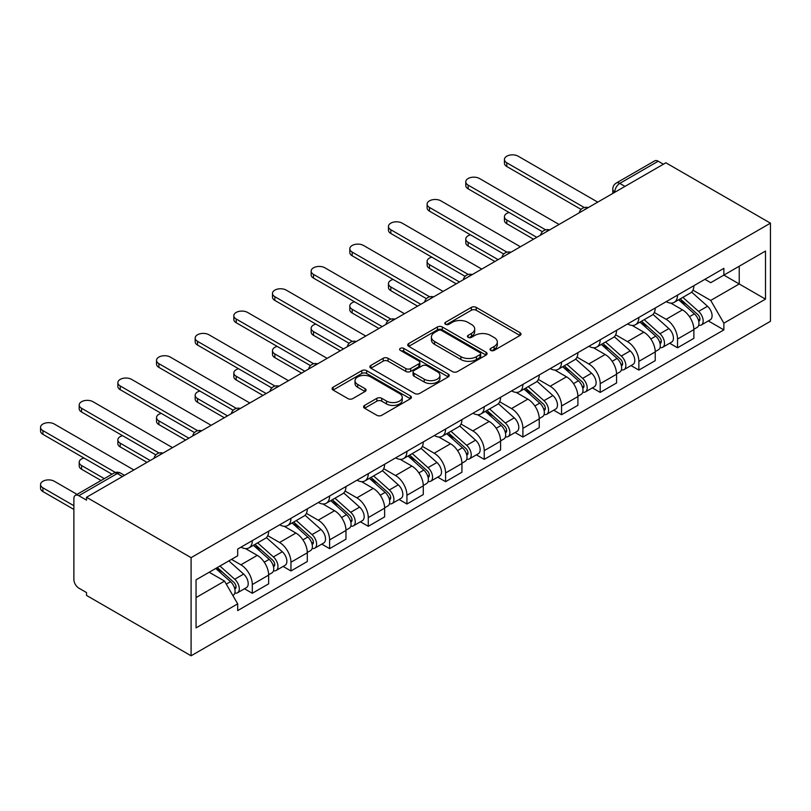 <?xml version="1.0" encoding="UTF-8"?>
<svg xmlns="http://www.w3.org/2000/svg" width="811" height="811" viewBox="0 0 811 811"><rect width="100%" height="100%" fill="white"/><g stroke="black" fill="none" stroke-linecap="round" stroke-linejoin="round"><path stroke-width="1.22" d="M490.756 350.393A2.413 1.389 0 0 0 494.163 350.393L520.003 335.47A3.437 1.987 0 0 0 521.007 334.071A3.437 1.987 0 0 0 520.003 332.662L476.219 307.389A3.437 1.987 0 0 0 471.353 307.389L445.513 322.312A2.413 1.389 0 0 0 444.803 323.285A2.413 1.389 0 0 0 445.513 324.268A2.413 1.389 0 0 0 448.919 324.268L452.264 322.342A11.009 6.356 0 0 1 467.825 322.342L471.475 324.451A11.009 6.356 0 0 1 474.699 328.942A11.009 6.356 0 0 1 471.475 333.433L468.129 335.369A2.413 1.389 0 0 0 467.43 336.352A2.413 1.389 0 0 0 468.129 337.335A2.413 1.389 0 0 0 471.536 337.335L474.881 335.399A11.009 6.356 0 0 1 490.452 335.399L494.102 337.508A11.009 6.356 0 0 1 497.325 341.999A11.009 6.356 0 0 1 494.102 346.5L490.756 348.426A2.413 1.389 0 0 0 490.047 349.409A2.413 1.389 0 0 0 490.756 350.393L490.756 348.426M364.575 405.409A3.437 1.987 0 0 0 363.571 406.808A3.437 1.987 0 0 0 364.575 408.217L376.862 415.303A3.437 1.987 0 0 0 381.728 415.303L410.427 398.738A3.437 1.987 0 0 0 411.43 397.329A3.437 1.987 0 0 0 410.427 395.93L366.643 370.647A3.437 1.987 0 0 0 361.777 370.647L333.078 387.222A3.437 1.987 0 0 0 332.074 388.621A3.437 1.987 0 0 0 333.078 390.03L347.919 398.596A3.437 1.987 0 0 0 352.785 398.596L365.062 391.5A3.437 1.987 0 0 0 366.075 390.101A3.437 1.987 0 0 0 365.062 388.692L357.702 384.444A9.205 5.312 0 0 1 355.015 380.694A9.205 5.312 0 0 1 360.692 375.777A9.205 5.312 0 0 1 370.718 376.933L399.539 393.578A9.205 5.312 0 0 1 402.236 397.329A9.205 5.312 0 0 1 396.559 402.236A9.205 5.312 0 0 1 386.533 401.09L381.728 398.313A3.437 1.987 0 0 0 376.862 398.313L364.575 405.409L364.575 408.217M191.092 557.654L86.524 497.275L665.882 162.788L770.45 223.167L191.092 557.654L191.092 655.795L770.45 321.308L770.45 223.167M452.508 371.631A3.437 1.987 0 0 0 457.374 371.631L486.073 355.066A3.437 1.987 0 0 0 487.076 353.657A3.437 1.987 0 0 0 486.073 352.258L442.289 326.975A3.437 1.987 0 0 0 437.423 326.975L408.724 343.55A3.437 1.987 0 0 0 407.72 344.949A3.437 1.987 0 0 0 408.724 346.358L452.508 371.631M401.293 350.91A2.413 1.389 0 0 1 403.736 351.254L403.736 348.395L448.25 374.094A3.437 1.987 0 0 1 449.253 375.493A3.437 1.987 0 0 1 448.25 376.902L419.551 393.467A3.437 1.987 0 0 1 414.685 393.467L370.901 368.194L370.901 365.386A3.437 1.987 0 0 0 369.897 366.785A3.437 1.987 0 0 0 370.901 368.194M370.901 365.386L383.187 358.29A3.437 1.987 0 0 1 388.053 358.29L405.804 368.539A3.437 1.987 0 0 0 410.67 368.539L418.821 363.835A3.437 1.987 0 0 0 419.824 362.436A3.437 1.987 0 0 0 418.821 361.027L400.33 350.362A2.413 1.389 0 0 1 399.63 349.379A2.413 1.389 0 0 1 401.11 348.091A2.413 1.389 0 0 1 403.736 348.395M86.524 497.275L86.524 500.144L78.839 495.703A7.005 4.045 -120 0 0 75.342 495.359A7.005 4.045 -120 0 0 73.882 498.562L73.882 579.541A7.005 4.045 -120 0 0 78.839 588.127L86.524 592.567L86.524 595.426L191.092 655.795M624.987 186.398L619.786 183.398A7.005 4.045 60 0 0 616.279 183.043L654.69 160.872A7.005 4.045 60 0 1 658.197 161.217L619.786 183.398A7.005 4.045 120 0 0 614.829 191.974L614.829 192.268M663.398 164.227L658.197 161.217M677.52 295.133A16.119 9.306 60 0 1 674.184 302.361L690.546 292.923A16.119 9.306 -120 0 0 693.881 285.685M654.315 312.488L666.125 319.311A16.119 9.306 60 0 1 677.53 339.049L693.881 329.611A16.119 9.306 -120 0 0 682.477 309.863L670.778 303.101M693.881 329.611L693.881 338.339L677.53 347.777L669.683 343.246M674.184 302.361A16.119 9.306 60 0 1 666.247 301.641M677.53 339.049L677.53 347.777M638.865 317.446A16.119 9.306 60 0 1 635.53 324.684L651.882 315.236A16.119 9.306 -120 0 0 655.227 308.008M631.029 365.568L638.865 370.1L655.227 360.652L655.227 351.923A16.119 9.306 -120 0 0 643.822 332.186L632.114 325.424M635.53 324.684A16.119 9.306 60 0 1 627.592 323.954M615.661 334.801L627.471 341.624A16.119 9.306 60 0 1 638.865 361.371L638.865 370.1M600.211 339.768A16.119 9.306 60 0 1 596.876 346.996L613.228 337.558A16.119 9.306 -120 0 0 616.563 330.32M592.375 387.891L600.211 392.412L616.563 382.974L616.563 374.246A16.119 9.306 -120 0 0 605.168 354.498L593.459 347.747M596.876 346.996A16.119 9.306 60 0 1 588.938 346.277M576.996 357.124L588.816 363.946A16.119 9.306 60 0 1 600.211 383.684L600.211 392.412M561.557 362.081A16.119 9.306 60 0 1 558.211 369.319L574.573 359.881A16.119 9.306 -120 0 0 577.908 352.643M553.71 410.204L561.557 414.735L577.908 405.287L577.908 396.559A16.119 9.306 -120 0 0 566.514 376.821L554.805 370.059M558.211 369.319A16.119 9.306 60 0 1 550.284 368.589M538.342 379.447L550.152 386.259A16.119 9.306 60 0 1 561.557 406.007L561.557 414.735M522.902 384.404A16.119 9.306 60 0 1 519.557 391.642L535.919 382.194A16.119 9.306 -120 0 0 539.254 374.956M515.056 432.527L522.902 437.048L539.254 427.61L539.254 418.881A16.119 9.306 -120 0 0 527.849 399.134L516.151 392.382M519.557 391.642A16.119 9.306 60 0 1 511.619 390.912M499.688 401.759L511.498 408.582A16.119 9.306 60 0 1 522.902 428.32L522.902 437.048M484.238 406.716A16.119 9.306 60 0 1 480.903 413.955L497.255 404.517A16.119 9.306 -120 0 0 500.6 397.278M476.402 454.839L484.238 459.371L500.6 449.923L500.6 441.194A16.119 9.306 -120 0 0 489.195 421.456L477.486 414.695M480.903 413.955A16.119 9.306 60 0 1 472.965 413.225M461.033 424.082L472.843 430.894A16.119 9.306 60 0 1 484.238 450.642L484.238 459.371M445.584 429.039A16.119 9.306 60 0 1 442.248 436.277L458.6 426.829A16.119 9.306 -120 0 0 461.935 419.591M437.747 477.162L445.584 481.683L461.935 472.245L461.935 463.517A16.119 9.306 -120 0 0 450.541 443.769L438.832 437.017M442.248 436.277A16.119 9.306 60 0 1 434.311 435.548M422.379 446.395L434.189 453.217A16.119 9.306 60 0 1 445.584 472.955L445.584 481.683M406.929 451.352A16.119 9.306 60 0 1 403.594 458.59L419.946 449.152A16.119 9.306 -120 0 0 423.281 441.914M399.083 499.475L406.929 504.006L423.281 494.558L423.281 485.84A16.119 9.306 -120 0 0 411.887 466.092L400.178 459.33M403.594 458.59A16.119 9.306 60 0 1 395.656 457.86M383.715 468.717L395.525 475.53A16.119 9.306 60 0 1 406.929 495.278L406.929 504.006M368.275 473.675A16.119 9.306 60 0 1 364.93 480.913L381.292 471.465A16.119 9.306 -120 0 0 384.627 464.237M360.429 521.797L368.275 526.319L384.627 516.881L384.627 508.152A16.119 9.306 -120 0 0 373.232 488.415L361.524 481.653M364.93 480.913A16.119 9.306 60 0 1 356.992 480.183M345.06 491.03L356.87 497.853A16.119 9.306 60 0 1 368.275 517.6L368.275 526.319M329.611 495.997A16.119 9.306 60 0 1 326.275 503.225L342.627 493.787A16.119 9.306 -120 0 0 345.973 486.549M321.774 544.11L329.611 548.641L345.973 539.203L345.973 530.475A16.119 9.306 -120 0 0 334.568 510.727L322.869 503.966M326.275 503.225A16.119 9.306 60 0 1 318.338 502.506M306.406 513.353L318.216 520.175A16.119 9.306 60 0 1 329.611 539.913L329.611 548.641M290.956 518.31A16.119 9.306 60 0 1 287.621 525.548L303.973 516.1A16.119 9.306 -120 0 0 307.308 508.872M283.12 566.433L290.956 570.964L307.308 561.516L307.308 552.788A16.119 9.306 -120 0 0 295.914 533.05L284.205 526.288M287.621 525.548A16.119 9.306 60 0 1 279.683 524.818M267.752 535.665L279.562 542.488A16.119 9.306 60 0 1 290.956 562.236L290.956 570.964M252.302 540.633A16.119 9.306 60 0 1 248.967 547.861L265.319 538.423A16.119 9.306 -120 0 0 268.654 531.185M244.456 588.745L252.302 593.277L268.654 583.839L268.654 575.111A16.119 9.306 -120 0 0 257.259 555.363L245.551 548.611M248.967 547.861A16.119 9.306 60 0 1 241.029 547.141M231.49 559.367L240.908 564.811A16.119 9.306 60 0 1 252.302 584.549L252.302 593.277M704.911 279.319L710.73 282.684L765.493 251.065L739.226 266.231L739.226 283.972L710.73 300.425L692.969 290.166M196.049 597.565L224.546 581.112L237.684 603.86L196.049 627.896L196.049 579.824L237.684 555.799L237.684 549.067L723.868 268.37L723.868 275.101L765.493 299.137L723.868 323.173L710.73 300.425M765.493 251.065L765.493 299.137M237.684 603.86L237.684 610.592L723.868 329.895L723.868 323.173M224.546 581.112L209.187 572.242M708.338 320.933L723.868 329.895M491.719 350.737L494.102 349.359A11.009 6.356 0 0 0 497.325 344.868L497.325 341.999M474.699 328.942L474.699 331.8A11.009 6.356 0 0 1 471.475 336.301L469.093 337.67M519.952 335.501L476.219 310.248A3.437 1.987 0 0 0 471.353 310.248L446.476 324.613M486.022 355.086L442.289 329.834A3.437 1.987 0 0 0 437.423 329.834L408.774 346.378M479.99 354.64A2.413 1.389 0 0 0 480.7 353.657A2.413 1.389 0 0 0 479.99 352.673L441.559 330.482A2.413 1.389 0 0 0 438.153 330.482L434.625 332.52A11.009 6.356 0 0 0 431.401 337.021A11.009 6.356 0 0 0 434.625 341.512L460.901 356.678A11.009 6.356 0 0 0 476.462 356.678L479.99 354.64L479.99 357.499A2.413 1.389 0 0 0 480.7 356.516L480.7 353.657M431.401 337.021L431.401 339.88A11.009 6.356 0 0 0 434.625 344.371L434.625 341.512M479.99 357.499L476.462 359.537A11.009 6.356 0 0 1 460.901 359.537L434.625 344.371M370.951 368.214L383.187 361.148L383.187 358.29M419.824 362.436L419.824 365.295A3.437 1.987 0 0 1 418.821 366.704L410.67 371.408A3.437 1.987 0 0 1 405.804 371.408L388.053 361.148A3.437 1.987 0 0 0 383.187 361.148M403.736 351.254L448.199 376.922M424.234 379.183A9.205 5.312 0 0 0 434.26 380.329A9.205 5.312 0 0 0 439.937 375.422A9.205 5.312 0 0 0 437.241 371.671L427.093 365.802A3.437 1.987 0 0 0 422.227 365.802L414.076 370.505A3.437 1.987 0 0 0 413.073 371.914A3.437 1.987 0 0 0 414.076 373.313L424.234 379.183L424.234 382.042A9.205 5.312 0 0 0 434.26 383.197A9.205 5.312 0 0 0 439.937 378.281L439.937 375.422M413.073 371.914L413.073 374.773A3.437 1.987 0 0 0 414.076 376.182L414.076 373.313M424.234 382.042L414.076 376.182M402.236 397.329L402.236 400.188A9.205 5.312 0 0 1 396.559 405.105A9.205 5.312 0 0 1 386.533 403.949L381.728 401.171A3.437 1.987 0 0 0 376.862 401.171L364.626 408.237M355.015 380.694L355.015 383.552A9.205 5.312 0 0 0 357.702 387.303L357.702 384.444M365.021 391.531L357.702 387.303M410.376 398.759L366.643 373.506A3.437 1.987 0 0 0 361.777 373.506L333.128 390.05M678.645 299.796L694.398 313.847A8.759 5.059 60 0 1 697.146 327.391L693.881 329.286M679.06 300.161L686.471 304.449M509.126 212.502A8.059 4.653 -0 0 0 504.432 216.73A8.059 4.653 -0 0 0 506.794 220.014L536.77 237.329M680.236 298.874L697.764 314.516A4.207 2.433 60 0 1 699.082 321.014A4.207 2.433 60 0 1 698.697 321.166M682.852 297.363L698.606 311.414A8.759 5.059 60 0 1 701.363 324.968A8.759 5.059 60 0 1 698.717 325.241M691.641 292.082L707.527 306.264A8.759 5.059 60 0 1 710.274 319.808L701.363 324.968M533.557 239.194L506.794 223.735A8.059 4.653 180 0 1 504.432 220.45L504.432 216.73M581.071 209.4L506.794 166.508A8.059 4.653 180 0 1 504.432 163.224L504.432 159.503A8.059 4.653 -0 0 0 506.794 162.788L584.275 207.525M597.737 202.132L518.188 156.209A8.059 4.653 -0 0 0 509.409 155.205A8.059 4.653 -0 0 0 504.432 159.503M639.991 322.109L655.734 336.17A8.759 5.059 60 0 1 658.491 349.713L655.217 351.599M640.406 322.484L647.817 326.762M470.471 234.815A8.059 4.653 -0 0 0 465.778 239.042A8.059 4.653 -0 0 0 468.14 242.337L498.116 259.652M641.572 321.197L659.1 336.829A4.207 2.433 60 0 1 660.428 343.337A4.207 2.433 60 0 1 660.042 343.489M644.198 319.676L659.951 333.737A8.759 5.059 60 0 1 662.699 347.28A8.759 5.059 60 0 1 660.053 347.564M652.987 314.404L668.872 328.587A8.759 5.059 60 0 1 671.62 342.13L662.699 347.28M494.892 261.507L468.14 246.057A8.059 4.653 180 0 1 465.778 242.763L465.778 239.042M601.326 344.432L617.08 358.482A8.759 5.059 60 0 1 619.827 372.036L616.563 373.922M601.742 344.797L609.162 349.085M431.817 257.138A8.059 4.653 -0 0 0 427.113 261.365A8.059 4.653 -0 0 0 429.475 264.66L459.462 281.964M602.918 343.509L620.445 359.151A4.207 2.433 60 0 1 621.763 365.649A4.207 2.433 60 0 1 621.388 365.802M605.543 341.999L621.297 356.049A8.759 5.059 60 0 1 624.044 369.603A8.759 5.059 60 0 1 621.398 369.877M614.322 336.727L630.218 350.899A8.759 5.059 60 0 1 632.965 364.453L624.044 369.603M456.238 283.83L429.475 268.38A8.059 4.653 180 0 1 427.113 265.085L427.113 261.365M542.417 231.713L468.14 188.831A8.059 4.653 180 0 1 465.778 185.537L465.778 181.816A8.059 4.653 -0 0 0 468.14 185.111L545.621 229.848M559.073 224.454L479.534 178.532A8.059 4.653 -0 0 0 470.745 177.518A8.059 4.653 -0 0 0 465.778 181.816M503.763 254.036L429.475 211.144A8.059 4.653 180 0 1 427.113 207.859L427.113 204.139A8.059 4.653 -0 0 0 429.475 207.434L506.956 252.16M520.419 246.767L440.88 200.844A8.059 4.653 -0 0 0 432.091 199.841A8.059 4.653 -0 0 0 427.113 204.139M562.672 366.744L578.425 380.805A8.759 5.059 60 0 1 581.173 394.349L577.908 396.234M563.087 367.119L570.508 371.397M393.163 279.45A8.059 4.653 -0 0 0 388.459 283.688A8.059 4.653 -0 0 0 390.821 286.972L420.808 304.287M564.263 365.832L581.791 381.474A4.207 2.433 60 0 1 583.109 387.972A4.207 2.433 60 0 1 582.724 388.124M566.889 364.311L582.633 378.372A8.759 5.059 60 0 1 585.39 391.916A8.759 5.059 60 0 1 582.744 392.2M575.668 359.04L591.554 373.222A8.759 5.059 60 0 1 594.311 386.766L585.39 391.916M417.584 306.142L390.821 290.693A8.059 4.653 180 0 1 388.459 287.408L388.459 283.688M524.018 389.067L539.771 403.118A8.759 5.059 60 0 1 542.518 416.672L539.254 418.557M524.433 389.432L531.844 393.72M354.508 301.773A8.059 4.653 -0 0 0 349.805 306A8.059 4.653 -0 0 0 352.167 309.295L382.143 326.6M525.609 388.145L543.137 403.787A4.207 2.433 60 0 1 544.455 410.295A4.207 2.433 60 0 1 544.069 410.447M528.225 386.634L543.978 400.685A8.759 5.059 60 0 1 546.736 414.239A8.759 5.059 60 0 1 544.09 414.512M537.014 381.363L552.899 395.535A8.759 5.059 60 0 1 555.657 409.089L546.736 414.239M378.93 328.465L352.167 313.016A8.059 4.653 180 0 1 349.805 309.721L349.805 306M485.363 411.38L501.107 425.44A8.759 5.059 60 0 1 503.864 438.984L500.59 440.87M485.779 411.755L493.189 416.033M315.844 324.086A8.059 4.653 -0 0 0 311.15 328.323A8.059 4.653 -0 0 0 313.512 331.608L343.489 348.923M486.945 410.467L504.472 426.11A4.207 2.433 60 0 1 505.8 432.608A4.207 2.433 60 0 1 505.415 432.76M489.57 408.947L505.324 423.007A8.759 5.059 60 0 1 508.071 436.551A8.759 5.059 60 0 1 505.425 436.835M498.359 403.675L514.245 417.858A8.759 5.059 60 0 1 516.992 431.401L508.071 436.551M340.265 350.778L313.512 335.328A8.059 4.653 180 0 1 311.15 332.044L311.15 328.323M465.098 276.348L390.821 233.467A8.059 4.653 180 0 1 388.459 230.172L388.459 226.451A8.059 4.653 -0 0 0 390.821 229.746L468.302 274.483M481.764 269.09L402.215 223.167A8.059 4.653 -0 0 0 393.436 222.153A8.059 4.653 -0 0 0 388.459 226.451M426.444 298.671L352.167 255.789A8.059 4.653 180 0 1 349.805 252.495L349.805 248.774A8.059 4.653 -0 0 0 352.167 252.069L429.648 296.796M443.11 291.413L363.561 245.48A8.059 4.653 -0 0 0 354.782 244.476A8.059 4.653 -0 0 0 349.805 248.774M387.79 320.994L313.512 278.102A8.059 4.653 180 0 1 311.15 274.817L311.15 271.097A8.059 4.653 -0 0 0 313.512 274.382L390.993 319.118M404.446 313.725L324.907 267.802A8.059 4.653 -0 0 0 316.118 266.789A8.059 4.653 -0 0 0 311.15 271.097M446.699 433.703L462.452 447.753A8.759 5.059 60 0 1 465.21 461.307L461.935 463.193M447.125 434.078L454.535 438.356M277.19 346.409A8.059 4.653 -0 0 0 272.486 350.636A8.059 4.653 -0 0 0 274.848 353.931L304.835 371.235M448.29 432.78L465.818 448.422A4.207 2.433 60 0 1 467.136 454.93A4.207 2.433 60 0 1 466.761 455.083M450.916 431.27L466.67 445.32A8.759 5.059 60 0 1 469.417 458.874A8.759 5.059 60 0 1 466.771 459.158M459.695 425.998L475.591 440.17A8.759 5.059 60 0 1 478.338 453.724L469.417 458.874M301.611 373.101L274.848 357.651A8.059 4.653 180 0 1 272.486 354.356L272.486 350.636M349.135 343.306L274.848 300.425A8.059 4.653 180 0 1 272.486 297.13L272.486 293.41A8.059 4.653 -0 0 0 274.848 296.704L352.329 341.431M365.791 336.048L286.253 290.125A8.059 4.653 -0 0 0 277.463 289.111A8.059 4.653 -0 0 0 272.486 293.41M408.045 456.015L423.798 470.076A8.759 5.059 60 0 1 426.545 483.62L423.281 485.505M408.46 456.39L415.881 460.668M238.535 368.731A8.059 4.653 -0 0 0 233.832 372.959A8.059 4.653 -0 0 0 236.194 376.243L266.18 393.558M409.636 455.103L427.164 470.745A4.207 2.433 60 0 1 428.482 477.243A4.207 2.433 60 0 1 428.096 477.395M412.262 453.592L428.015 467.643A8.759 5.059 60 0 1 430.763 481.187A8.759 5.059 60 0 1 428.117 481.47M421.041 448.311L436.936 462.493A8.759 5.059 60 0 1 439.684 476.037L430.763 481.187M262.957 395.413L236.194 379.964A8.059 4.653 180 0 1 233.832 376.679L233.832 372.959M310.481 365.629L236.194 322.737A8.059 4.653 180 0 1 233.832 319.453L233.832 315.732A8.059 4.653 -0 0 0 236.194 319.017L313.675 363.754M327.137 358.361L247.588 312.438A8.059 4.653 -0 0 0 238.809 311.434A8.059 4.653 -0 0 0 233.832 315.732M369.39 478.338L385.144 492.389A8.759 5.059 60 0 1 387.891 505.942L384.627 507.828M369.806 478.713L377.216 482.991M199.881 391.044A8.059 4.653 -0 0 0 195.177 395.271A8.059 4.653 -0 0 0 197.539 398.566L227.516 415.871M370.982 477.415L388.51 493.058A4.207 2.433 60 0 1 389.827 499.566A4.207 2.433 60 0 1 389.442 499.718M373.597 475.905L389.351 489.966A8.759 5.059 60 0 1 392.108 503.509A8.759 5.059 60 0 1 389.462 503.793M382.386 470.633L398.272 484.816A8.759 5.059 60 0 1 401.029 498.359L392.108 503.509M224.302 417.736L197.539 402.286A8.059 4.653 180 0 1 195.177 398.992L195.177 395.271M271.817 387.942L197.539 345.06A8.059 4.653 180 0 1 195.177 341.766L195.177 338.045A8.059 4.653 -0 0 0 197.539 341.34L275.02 386.077M288.483 380.683L208.934 334.761A8.059 4.653 -0 0 0 200.155 333.747A8.059 4.653 -0 0 0 195.177 338.045M330.736 500.661L346.49 514.711A8.759 5.059 60 0 1 349.237 528.255L345.962 530.151M331.152 501.026L338.562 505.314M161.217 413.367A8.059 4.653 -0 0 0 156.523 417.594A8.059 4.653 -0 0 0 158.885 420.879L188.862 438.193M332.317 499.738L349.845 515.38A4.207 2.433 60 0 1 351.173 521.878A4.207 2.433 60 0 1 350.788 522.031M334.943 498.228L350.697 512.278A8.759 5.059 60 0 1 353.444 525.822A8.759 5.059 60 0 1 350.798 526.106M343.732 492.946L359.618 507.128A8.759 5.059 60 0 1 362.365 520.672L353.444 525.822M185.638 440.059L158.885 424.599A8.059 4.653 180 0 1 156.523 421.315L156.523 417.594M233.162 410.265L158.885 367.373A8.059 4.653 180 0 1 156.523 364.088L156.523 360.368A8.059 4.653 -0 0 0 158.885 363.652L236.366 408.389M249.818 402.996L170.28 357.073A8.059 4.653 -0 0 0 161.501 356.07A8.059 4.653 -0 0 0 156.523 360.368M292.072 522.973L307.825 537.034A8.759 5.059 60 0 1 310.583 550.578L307.308 552.463M292.497 523.348L299.908 527.626M122.562 435.679A8.059 4.653 -0 0 0 117.859 439.907A8.059 4.653 -0 0 0 120.221 443.201L150.207 460.516M293.663 522.061L311.191 537.693A4.207 2.433 60 0 1 312.509 544.201A4.207 2.433 60 0 1 312.134 544.353M296.289 520.54L312.042 534.601A8.759 5.059 60 0 1 314.79 548.145A8.759 5.059 60 0 1 312.144 548.429M305.068 515.269L320.963 529.451A8.759 5.059 60 0 1 323.711 542.995L314.79 548.145M146.984 462.371L120.221 446.922A8.059 4.653 180 0 1 117.859 443.627L117.859 439.907M194.508 432.577L120.221 389.696A8.059 4.653 180 0 1 117.859 386.401L117.859 382.68A8.059 4.653 -0 0 0 120.221 385.975L197.702 430.712M211.164 425.319L131.625 379.396A8.059 4.653 -0 0 0 122.836 378.382A8.059 4.653 -0 0 0 117.859 382.68M253.417 545.296L269.171 559.347A8.759 5.059 60 0 1 271.918 572.901L268.654 574.786M253.833 545.661L261.254 549.949M83.908 458.002A8.059 4.653 -0 0 0 79.204 462.229A8.059 4.653 -0 0 0 81.566 465.524L104.295 478.642M255.009 544.374L272.537 560.016A4.207 2.433 60 0 1 273.854 566.514A4.207 2.433 60 0 1 273.469 566.666M257.634 542.863L273.388 556.914A8.759 5.059 60 0 1 276.135 570.468A8.759 5.059 60 0 1 273.489 570.741M266.413 537.592L282.309 551.764A8.759 5.059 60 0 1 285.056 565.318L276.135 570.468M101.071 480.497L81.566 469.245A8.059 4.653 180 0 1 79.204 465.95L79.204 462.229M155.854 454.9L81.566 412.008A8.059 4.653 180 0 1 79.204 408.724L79.204 405.003A8.059 4.653 -0 0 0 81.566 408.288L159.047 453.025M172.51 447.631L92.971 401.709A8.059 4.653 -0 0 0 84.182 400.705A8.059 4.653 -0 0 0 79.204 405.003M215.726 568.47L230.517 581.669A8.759 5.059 60 0 1 233.264 595.213L232.828 595.467M215.878 568.379L222.599 572.262M77.035 494.375L54.307 481.258A8.059 4.653 -0 0 0 45.528 480.244A8.059 4.653 -0 0 0 40.55 484.552A8.059 4.653 -0 0 0 42.912 487.837L73.882 505.719M217.318 567.548L233.882 582.339A4.207 2.433 60 0 1 235.2 588.837A4.207 2.433 60 0 1 234.815 588.989M219.933 566.037L234.724 579.236A8.759 5.059 60 0 1 237.481 592.78A8.759 5.059 60 0 1 234.835 593.064M228.854 560.888L243.645 574.087A8.759 5.059 60 0 1 246.402 587.63L237.481 592.78M73.882 509.44L42.912 491.557A8.059 4.653 180 0 1 40.55 488.263L40.55 484.552M111.979 474.202L42.912 434.331A8.059 4.653 180 0 1 40.55 431.036L40.55 427.316A8.059 4.653 -0 0 0 42.912 430.611L115.436 472.478M133.856 469.954L54.307 424.031A8.059 4.653 -0 0 0 45.528 423.018A8.059 4.653 -0 0 0 40.55 427.316M615.083 192.116L614.829 191.974A7.005 4.045 0 0 1 612.781 189.115L612.781 193.444M290.956 562.236L307.308 552.788M329.611 539.913L345.973 530.475M368.275 517.6L384.627 508.152M406.929 495.278L423.281 485.84M445.584 472.955L461.935 463.517M484.238 450.642L500.6 441.194M522.902 428.32L539.254 418.881M561.557 406.007L577.908 396.559M600.211 383.684L616.563 374.246M638.865 361.371L655.227 351.923M252.302 584.549L268.654 575.111M240.908 564.811L257.259 555.363M279.562 542.488L295.914 533.05M318.216 520.175L334.568 510.727M356.87 497.853L373.232 488.415M395.525 475.53L411.887 466.092M434.189 453.217L450.541 443.769M472.843 430.894L489.195 421.456M511.498 408.582L527.849 399.134M550.152 386.259L566.514 376.821M588.816 363.946L605.168 354.498M627.471 341.624L643.822 332.186M666.125 319.311L682.477 309.863M587.63 207.961A7.005 4.045 120 0 0 584.538 209.755M548.976 230.283A7.005 4.045 120 0 0 545.884 232.068M510.322 252.606A7.005 4.045 120 0 0 507.23 254.39M471.667 274.919A7.005 4.045 120 0 0 468.565 276.703M433.003 297.242A7.005 4.045 120 0 0 429.911 299.026M394.349 319.554A7.005 4.045 120 0 0 391.257 321.349M355.694 341.877A7.005 4.045 120 0 0 352.603 343.661M317.04 364.19A7.005 4.045 120 0 0 313.938 365.984M278.386 386.512A7.005 4.045 120 0 0 275.284 388.297M239.721 408.825A7.005 4.045 120 0 0 236.63 410.619M201.067 431.148A7.005 4.045 120 0 0 197.975 432.932M162.413 453.471A7.005 4.045 120 0 0 159.321 455.255M122.451 476.533L117.25 473.533L78.839 495.703M124.509 475.347L120.758 473.188A7.005 4.045 120 0 0 117.25 473.533A7.005 4.045 60 0 0 113.743 473.188L75.342 495.359M494.102 349.359L494.102 346.5M468.129 337.335L468.129 335.369M471.475 336.301L471.475 333.433M445.513 324.268L445.513 322.312M471.353 310.248L471.353 307.389M476.219 310.248L476.219 307.389M520.003 335.47L520.003 332.662M408.724 346.358L408.724 343.55M437.423 329.834L437.423 326.975M442.289 329.834L442.289 326.975M486.073 355.066L486.073 352.258M460.901 359.537L460.901 356.678M476.462 359.537L476.462 356.678M388.053 361.148L388.053 358.29M405.804 371.408L405.804 368.539M410.67 371.408L410.67 368.539M418.821 366.704L418.821 363.835M448.25 376.902L448.25 374.094M376.862 401.171L376.862 398.313M381.728 401.171L381.728 398.313M386.533 403.949L386.533 401.09M365.062 391.5L365.062 388.692M333.078 390.03L333.078 387.222M361.777 373.506L361.777 370.647M366.643 373.506L366.643 370.647M410.427 398.738L410.427 395.93M694.398 313.847L689.482 316.685M699.954 319.088L698.372 320M707.527 306.264L698.606 311.414M506.794 223.735L506.794 220.014M506.794 162.788L506.794 166.508M655.734 336.17L650.827 338.998M661.289 341.411L659.718 342.323M668.872 328.587L659.951 333.737M468.14 246.057L468.14 242.337M617.08 358.482L612.173 361.321M622.635 363.733L621.064 364.636M630.218 350.899L621.297 356.049M429.475 268.38L429.475 264.66M468.14 185.111L468.14 188.831M429.475 207.434L429.475 211.144M578.425 380.805L573.509 383.633M583.981 386.046L582.399 386.959M591.554 373.222L582.633 378.372M390.821 290.693L390.821 286.972M539.771 403.118L534.855 405.956M545.327 408.369L543.745 409.281M552.899 395.535L543.978 400.685M352.167 313.016L352.167 309.295M501.107 425.44L496.2 428.279M506.672 430.682L505.091 431.594M514.245 417.858L505.324 423.007M313.512 335.328L313.512 331.608M390.821 229.746L390.821 233.467M352.167 252.069L352.167 255.789M313.512 274.382L313.512 278.102M462.452 447.753L457.546 450.592M468.008 453.004L466.437 453.917M475.591 440.17L466.67 445.32M274.848 357.651L274.848 353.931M274.848 296.704L274.848 300.425M423.798 470.076L418.881 472.914M429.354 475.317L427.772 476.229M436.936 462.493L428.015 467.643M236.194 379.964L236.194 376.243M236.194 319.017L236.194 322.737M385.144 492.389L380.227 495.227M390.699 497.64L389.118 498.552M398.272 484.816L389.351 489.966M197.539 402.286L197.539 398.566M197.539 341.34L197.539 345.06M346.49 514.711L341.573 517.55M352.045 519.952L350.464 520.865M359.618 507.128L350.697 512.278M158.885 424.599L158.885 420.879M158.885 363.652L158.885 367.373M307.825 537.034L302.919 539.862M313.381 542.275L311.809 543.188M320.963 529.451L312.042 534.601M120.221 446.922L120.221 443.201M120.221 385.975L120.221 389.696M269.171 559.347L264.264 562.185M274.726 564.598L273.145 565.5M282.309 551.764L273.388 556.914M81.566 469.245L81.566 465.524M81.566 408.288L81.566 412.008M230.517 581.669L226.279 584.113M236.072 586.911L234.491 587.823M243.645 574.087L234.724 579.236M42.912 491.557L42.912 487.837M42.912 430.611L42.912 434.331M588.228 207.626A7.005 7.005 0 0 0 579.236 212.817M549.574 229.939A7.005 7.005 0 0 0 540.582 235.129M510.92 252.262A7.005 7.005 0 0 0 501.928 257.452M472.255 274.574A7.005 7.005 0 0 0 463.263 279.765M433.601 296.897A7.005 7.005 0 0 0 424.609 302.087M394.947 319.21A7.005 7.005 0 0 0 385.955 324.41M356.293 341.532A7.005 7.005 0 0 0 347.301 346.723M317.628 363.845A7.005 7.005 0 0 0 308.636 369.046M278.974 386.168A7.005 7.005 0 0 0 269.982 391.358M240.32 408.491A7.005 7.005 0 0 0 231.328 413.681M201.665 430.803A7.005 7.005 0 0 0 192.673 435.994M163.001 453.126A7.005 7.005 0 0 0 154.009 458.316M120.758 473.188A7.005 7.005 0 0 0 113.743 473.188M616.279 183.043A7.005 7.005 0 0 0 612.781 189.115"/></g></svg>
